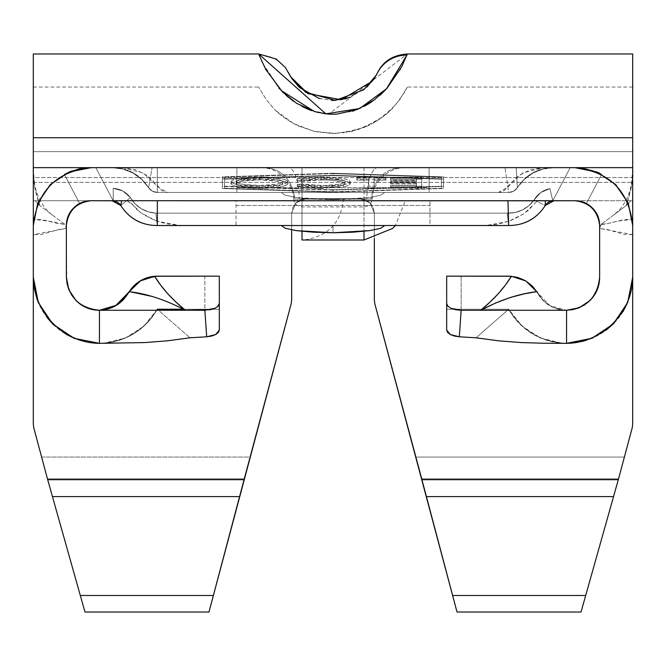 <?xml version="1.0" encoding="UTF-8"?>
<svg xmlns="http://www.w3.org/2000/svg" width="666" height="666" viewBox="0 0 666 666"><rect width="100%" height="100%" fill="white"/><g stroke="black" fill="none" stroke-linecap="round" stroke-linejoin="round"><path stroke-width="0.5" stroke-dasharray="3.33 2.5" d="M288.719 73.235L288.644 73.077A33.067 32.759 -26.6 0 0 259.074 55.062L264.186 66.483L278.696 87.895M632.7 424.109L632.209 427.847L624.383 457.059L415.884 457.059L374.833 303.838L374.342 300.091L374.342 213.12L370.096 202.889L359.873 198.651L306.127 198.651L300.591 199.75L306.127 198.651L359.873 198.651L306.127 198.651L359.873 198.651L365.409 199.75L359.873 198.651L370.096 202.889L365.409 199.75L370.096 202.889L373.235 207.584L370.096 202.889L374.342 213.12L373.235 207.584L374.342 213.12L374.342 300.091L374.833 303.838L415.884 457.059L624.383 457.059L618.231 479.97L422.019 479.97L421.803 479.129L422.019 479.97L618.231 479.97L632.209 427.847L632.7 424.109L632.7 177.547L33.3 177.547L33.3 200.716L33.3 182.376L632.7 182.376L632.7 200.716L632.7 88.195L632.7 150M41.617 457.059L250.116 457.059L291.167 303.838L291.658 300.091L291.658 213.12L291.658 229.862L291.658 213.12L292.765 207.584L291.658 213.12L295.904 202.889L292.765 207.584L295.904 202.889L300.591 199.75L295.904 202.889L306.127 198.651L295.904 202.889L291.658 213.12L291.658 300.091L291.167 303.838L250.116 457.059L41.617 457.059L47.536 479.129L33.791 427.847L41.617 457.059M47.769 479.97L47.536 479.129L47.769 479.97L243.981 479.97L47.769 479.97L56.202 509.923M244.197 479.129L250.116 457.059M579.112 167.807L598.942 172.96L615.609 184.815L627.289 201.656L632.55 221.495L626.831 200.691L614.094 183.333L596.012 171.695L574.825 167.649L429.953 167.649L553.97 167.649A43.407 43.407 0 0 0 517.39 187.679A10.331 10.331 0 0 1 508.682 192.449L157.318 192.449A10.331 10.331 0 0 1 148.61 187.679A43.407 43.407 0 0 0 112.03 167.649A43.407 43.407 0 0 1 148.61 187.679A10.331 10.331 0 0 0 157.318 192.449L508.682 192.449A10.331 10.331 0 0 0 517.39 187.679A43.407 43.407 0 0 1 553.97 167.649L574.825 167.649L570.163 167.649L552.788 200.791L565.034 200.716L552.788 200.791A10.331 10.331 0 0 0 545.263 205.486A43.407 43.407 0 0 1 508.682 225.524L157.318 225.524A43.407 43.407 0 0 1 120.737 205.486A43.407 43.407 0 0 0 157.318 225.524L508.682 225.524L157.318 225.524A43.407 43.407 0 0 1 120.737 205.486A10.331 10.331 0 0 0 113.212 200.791A10.331 10.331 0 0 1 120.737 205.486A43.407 43.407 0 0 0 157.318 225.524L508.682 225.524A43.407 43.407 0 0 0 545.263 205.486A10.331 10.331 0 0 1 552.788 200.791L549.958 188.644L540.725 192.541L528.821 205.752L522.335 210.006L514.993 212.521L507.259 213.137L155.886 213.137L148.243 211.813L141.167 208.633L135.09 203.804L130.411 197.619L122.86 191.025L113.212 188.32L113.212 200.791L95.837 167.649L112.03 167.649L122.794 169.006L132.884 172.985L141.667 179.345L148.61 187.679L152.347 191.184L157.318 192.449L508.682 192.449L513.653 191.184L517.39 187.679L524.333 179.345L533.116 172.985L543.206 169.006L553.97 167.649L570.163 167.649L552.788 200.791A10.331 10.331 0 0 0 545.263 205.486A43.407 43.407 0 0 1 508.682 225.524A43.407 43.407 0 0 0 545.263 205.486L534.057 200.016L528.821 205.752L522.335 210.006L514.993 212.521L507.259 213.137L155.886 213.137L148.243 211.813L141.167 208.633L135.09 203.804L130.411 197.619L122.86 191.025L113.212 188.32L113.178 200.716L95.837 167.649L122.361 167.649L135.606 169.738L147.594 175.749L157.176 185.131L161.413 190.276L164.369 191.85L167.649 192.449L498.351 192.449L501.648 191.85L504.595 190.276L508.857 185.09L518.423 175.732L530.369 169.747L543.639 167.649L570.163 167.649L552.822 200.716L549.958 188.644L540.725 192.541L528.821 205.752L522.335 210.006L514.993 212.521L507.259 213.137L155.886 213.137L148.243 211.813L141.167 208.633L135.09 203.804L130.411 197.619L122.86 191.025L113.212 188.32L113.212 200.791L95.837 167.649L91.175 167.649L112.03 167.649L90.093 167.657L70.463 171.695L52.572 182.775L39.644 199.317L33.616 219.48L39.411 199.758L51.831 183.45L69.073 172.269L89.144 167.69M285.264 228.288L281.327 225.524L384.673 225.524L281.327 225.524L384.673 225.524L380.736 228.288M281.327 192.449L384.673 192.449L380.736 195.221L369.538 197.569L333 199.683L296.462 197.569L285.264 195.221L281.327 192.449L384.673 192.449L281.327 192.449L285.264 195.221L296.462 197.569L313.228 199.134L333 199.683L352.772 199.134L369.538 197.569L380.736 195.221L384.673 192.449L281.327 192.449M553.987 200.716L112.03 200.716M33.3 56.202L33.3 200.716L33.3 167.657L288.228 167.649L91.175 167.657L112.03 167.649L122.794 169.006L132.884 172.985L141.667 179.345L148.61 187.679L152.347 191.184L157.318 192.449L157.351 167.649L157.318 192.449L508.682 192.449L157.318 192.449L152.347 191.184L148.61 187.679L152.106 167.649L148.61 187.679A10.331 10.331 0 0 0 157.318 192.449L152.347 191.184L148.61 187.679C139.977 174.425 127.789 167.749 112.03 167.649C127.789 167.749 139.977 174.425 148.61 187.679A43.407 43.407 0 0 0 112.03 167.649L95.837 167.649L122.361 167.649L143.215 172.985L158.941 187.679L167.649 192.449L236.888 192.449L236.888 167.649L429.112 167.649L122.361 167.649L236.888 167.657L236.888 187.679L429.112 187.679L429.112 192.449L167.649 192.449L498.351 192.449L429.112 192.449L498.351 192.449L507.059 187.679L522.785 172.985L543.639 167.649L429.112 167.657L429.095 187.679L429.112 167.649L236.888 167.649L236.888 187.679L429.112 187.679L429.112 192.449L236.888 192.449L236.888 167.657L236.047 167.649M508.682 192.449A10.331 10.331 0 0 0 517.39 187.679L513.653 191.175L508.682 192.449L504.986 167.649L508.682 192.449L513.653 191.184L508.682 192.449L513.653 191.184L517.39 187.679C525.965 174.459 538.153 167.782 553.97 167.649A43.407 43.407 0 0 0 517.39 187.679L516.192 167.649L517.39 187.679L513.653 191.175L517.39 187.679L524.333 179.345L533.116 172.985L543.206 169.006L553.97 167.649C538.153 167.782 525.965 174.459 517.39 187.679L524.333 179.345L533.116 172.985L543.206 169.006L553.97 167.649L570.163 167.649L553.97 167.649L570.163 167.649L552.797 200.774L549.958 188.644L540.725 192.541L528.821 205.752L522.335 210.006L514.993 212.521L507.259 213.137L155.886 213.137L148.243 211.813L141.167 208.633L135.09 203.804L130.411 197.619L122.86 191.025L113.212 188.32L113.212 200.791L95.837 167.649L112.03 167.649L122.794 169.006L132.884 172.985L141.667 179.345L148.61 187.679L152.347 191.184L157.318 192.449L508.682 192.449M333 173.593L224.492 177.189L224.492 186.164L333 189.76L441.508 186.164L441.508 177.189L333 173.593L333 175.633L441.508 179.221L441.508 188.203L333 191.791L224.492 188.203L224.492 179.221L333 175.633L441.508 179.221L441.508 177.189L333 173.593L224.492 177.189L224.492 179.221L333 175.633L333 173.593M320.962 176.956L341.367 178.222L347.993 179.753L350.224 181.627L348.551 183.341L344.93 184.49L333.125 186.039L314.185 186.289L299.459 184.948L297.227 184.515L301.54 183.974L310.198 185.098L325.299 185.423L337.579 184.465L343.082 183.217L344.822 182.076L344.347 180.794L334.041 178.463L317.948 177.905L301.54 179.37L297.227 178.829L307.792 177.406L320.962 176.956L320.962 178.988L297.227 180.869L297.227 178.829L320.962 176.956C338.42 177.106 348.168 178.663 350.224 181.627C350.266 182.842 347.968 183.908 343.331 184.823L320.887 186.397L297.227 184.515L301.54 183.974L320.762 185.473C335.131 185.373 343.19 184.116 344.921 181.685C343.24 179.279 335.298 178.013 321.095 177.88L301.54 179.37L297.227 178.829L297.227 180.869L301.54 181.41L301.54 179.37L301.54 181.41L321.095 179.912L321.095 177.88L321.095 179.912C335.298 180.045 343.24 181.319 344.921 183.716L344.921 181.685L344.921 183.716C343.19 186.147 335.131 187.412 320.762 187.512L320.762 185.473L320.762 187.512L301.54 186.014L301.54 183.974L301.54 186.014L297.227 186.547L297.227 184.515L297.227 186.547L320.887 188.428L320.887 186.397L320.887 188.428L343.331 186.863L343.331 184.823L343.331 186.863C347.968 185.947 350.266 184.882 350.224 183.658L350.224 181.627L350.224 183.658C348.168 180.694 338.42 179.137 320.962 178.988L320.962 176.956M421.769 186.164L390.634 186.164L390.634 185.248L416.475 185.248L416.475 181.793L390.634 181.793L390.634 180.869L416.475 180.869L416.475 178.105L390.634 178.105L390.634 177.189L421.769 177.189L421.769 188.203L421.769 177.189L421.769 186.164L390.634 186.164L390.634 185.248L416.475 185.248L416.475 181.793L390.634 181.793L390.634 180.869L416.475 180.869L416.475 178.105L390.634 178.105L390.634 177.189L421.769 177.189L421.769 179.221L390.634 179.221L390.634 177.189L390.634 180.145L390.634 178.105L390.634 180.145L416.475 180.145L416.475 182.909L416.475 180.869L416.475 182.909L390.634 182.909L390.634 180.869L390.634 183.824L390.634 181.793L390.634 183.824L416.475 183.824L416.475 187.279L416.475 185.248L416.475 187.279L390.634 187.279L390.634 185.248L390.634 188.203L390.634 186.164L390.634 188.203L421.769 188.203L421.769 186.164M374.076 178.105L374.076 186.164L368.773 186.164L368.773 178.105L356.851 178.105L356.851 177.189L385.997 177.189L385.997 178.105L374.076 178.105L374.076 180.145L385.997 180.145L385.997 178.105L374.076 178.105L374.076 186.164L368.773 186.164L368.773 178.105L356.851 178.105L356.851 177.189L385.997 177.189L385.997 180.145L385.997 177.189L385.997 179.221L356.851 179.221L356.851 177.189L356.851 180.145L356.851 178.105L356.851 180.145L368.773 180.145L368.773 178.105L368.773 188.203L368.773 186.164L368.773 188.203L374.076 188.203L374.076 178.105M287.953 181.718L285.756 183.558L279.329 185.081L259.374 186.397L239.452 185.056L233.108 183.525L230.977 181.668L233.133 179.803L239.602 178.263L248.967 177.264L265.251 177.039L283.608 179.146L287.429 180.769L287.953 183.749C286.197 180.819 276.823 179.229 259.815 178.988L259.815 176.956C276.823 177.198 286.197 178.779 287.953 181.718C285.997 184.64 276.465 186.197 259.374 186.397C242.282 186.18 232.817 184.607 230.977 181.668C232.867 178.704 242.482 177.139 259.815 176.956L259.815 178.988C242.482 179.171 232.867 180.744 230.977 183.708L230.977 181.668L230.977 183.708C232.817 186.638 242.282 188.22 259.374 188.428L259.374 186.397L259.374 188.428C276.465 188.237 285.997 186.671 287.953 183.749L287.953 181.718M632.7 225.524L632.7 277.198A66.142 66.142 0 0 1 508.699 309.232L461.147 309.232L461.147 276.157L508.699 276.157L446.678 276.157L446.678 309.232L508.699 309.232L446.678 309.232L446.678 330.036L446.678 276.157L461.147 276.157L461.147 309.232L446.678 309.232L508.699 309.232C521.928 330.869 541.217 342.241 566.558 343.34C541.217 342.241 521.928 330.869 508.699 309.232L476.023 337.795L508.699 309.232L522.177 326.232L540.426 337.953L561.496 343.14L566.067 343.34M33.3 218.698L33.3 277.198L33.3 225.524L33.3 277.198L33.3 225.524L33.3 277.198L33.3 234.623L41.567 234.457L58.1 229.662L66.367 228.405L66.808 282.592M79.845 593.822L68.523 553.637M60.09 523.709L84.515 610.406M224.459 553.637L213.811 593.822M209.032 611.871L232.392 523.701M236.047 509.923L242.241 486.521M433.608 523.701L429.953 509.923M452.189 593.822L441.541 553.637M425.507 493.106L456.968 611.871M597.477 553.637L586.155 593.822M609.798 509.923L605.91 523.709M33.3 424.109L33.791 427.847L33.3 424.109M429.112 190.484L429.112 167.649L574.825 167.649L266.258 167.657C282.675 169.755 292.207 180.228 294.847 199.067L293.739 199.067C293.348 190.776 289.993 183.4 283.674 176.923C276.823 170.712 269.172 167.624 260.714 167.649L288.228 167.649A33.067 11.031 90 0 1 299.242 199.067L301.998 199.059L301.998 206.918L301.998 199.067L364.002 199.059L364.002 206.918L364.002 199.067L301.998 199.067L301.998 206.918L301.998 199.059L294.847 199.067L299.242 199.067A33.067 11.031 -90 0 0 288.228 167.649L33.3 167.649L33.3 150M69.747 171.77L64.302 174.267L69.023 172.053L64.302 174.267L79.654 203.555L64.302 174.267L69.023 172.053L64.302 174.267L66.15 173.335L64.302 174.267L79.654 203.555L82.492 202.289L91.175 200.716L82.484 202.289L79.654 203.555L82.492 202.289L91.175 200.716L33.3 200.716L33.3 88.195L33.3 200.716L632.7 200.716L574.825 200.716L583.516 202.289L586.346 203.555L583.516 202.289L574.825 200.716L583.516 202.289L586.346 203.555L583.516 202.289L586.346 203.555L601.698 174.267L599.85 173.335L601.698 174.267L599.85 173.335L601.698 174.267L586.363 203.513M632.7 56.202L632.7 200.716L33.3 200.716L33.3 151.657L632.7 151.657L632.7 200.716L632.7 167.649L377.772 167.649L632.7 167.649C633.541 178.013 631.36 190.676 626.157 205.627L631.31 187.254L632.7 167.649C632.891 186.322 628.071 200.791 618.231 211.055L613.802 214.893L626.157 205.627L601.107 224.409L613.802 214.893M260.714 167.649L301.998 167.657L301.998 199.059L364.002 199.059L364.002 167.649L405.136 167.649L377.772 167.649A33.067 11.031 90 0 0 366.758 199.067L371.153 199.067L364.002 199.067L364.002 206.918L364.002 199.059L366.758 199.067A33.067 11.031 -90 0 1 377.772 167.649L399.742 167.649C383.325 169.755 373.793 180.228 371.153 199.067C373.793 180.228 383.325 169.755 399.742 167.657L576.698 167.682M33.3 182.376L33.3 87.038L33.3 151.657L632.7 151.657L632.7 87.038L632.7 182.376L33.3 182.376M632.7 87.038L407.342 87.038L399.8 99.592L392.482 108.283C386.655 114.71 378.438 120.571 367.815 125.857L351.223 131.51L333.275 133.541L315.318 131.635L298.684 126.09C287.978 120.846 279.67 115.002 273.768 108.55L266.358 99.792L258.658 87.038L266.175 99.55L273.46 108.233C279.287 114.669 287.521 120.546 298.168 125.849L314.743 131.502L332.675 133.541L350.649 131.643L367.332 126.082C378.063 120.821 386.372 114.968 392.274 108.508L399.667 99.758L407.342 87.038L404.87 91.742L395.637 104.828L382.684 116.95L363.977 127.522L342.882 132.95M276.232 110.972L293.689 123.601L314.011 131.335L335.989 133.491L357.958 129.687L377.048 120.837L391.183 109.599M632.7 53.971L632.7 177.547L33.3 177.547L33.3 53.971M400.266 69.389L406.918 55.095M406.668 55.719L407.351 53.971L328.729 114.111M383.125 92.308L384.14 91.284M387.137 88.087L399.966 69.922M369.106 103.496L369.88 102.997M372.319 101.357L379.961 95.288M336.238 114.169L352.505 111.23M354.27 110.648L364.102 106.385M329.595 114.161L334.99 114.219M308.216 109.324L309.107 109.682M311.738 110.648L329.504 114.161M293.706 101.374L302.131 106.51M279.637 88.936L286.13 95.371M33.3 277.198A66.142 66.142 0 0 0 157.301 309.232L219.322 309.232L219.322 330.036L219.322 276.157L157.301 276.157L204.853 276.157L204.853 309.232L157.301 309.232L143.823 326.232L125.574 337.953L104.504 343.14L99.933 343.34M89.302 342.557L75.3 338.778M65.909 334.207L53.713 324.983M47.02 317.524L38.595 303.13M68.798 289.643L71.237 294.464M75.658 300.175L78.113 302.472M96.562 310.14L101.973 310.165L112.504 307.575L121.637 301.715L128.371 293.215C121.82 304.137 112.171 309.823 99.442 310.264C112.188 309.815 121.836 304.137 128.38 293.215L128.371 293.215A33.067 33.067 0 0 1 157.301 276.157L141.633 280.228L129.645 291.117L141.633 280.228L157.301 276.157A33.067 33.067 0 0 0 128.371 293.215A33.067 33.067 0 0 1 66.367 277.198L66.367 225.524L66.367 228.405L65.917 225.916L64.893 224.409L56.926 223.26L41.925 219.597L33.3 219.339L49.5 221.27L64.893 224.409L39.843 205.627L64.893 224.409L66.367 228.405L33.3 234.623L33.3 219.688M537.204 292.432C543.747 303.713 553.529 309.665 566.558 310.264L549.833 305.577L536.721 291.675L544.363 301.715L553.496 307.575L564.027 310.165L571.628 309.873M578.629 307.983L583.324 305.702M584.748 304.812L592.707 297.444M599.533 279.787L599.633 228.405L607.9 229.662L624.358 234.449L632.7 234.623L632.7 219.339L624.084 219.597L609.099 223.252L601.107 224.409L600.083 225.907L599.633 228.405L599.633 277.198A33.067 33.067 0 0 1 537.628 293.215A33.067 33.067 0 0 0 508.699 276.157A33.067 33.067 0 0 1 537.628 293.215A33.067 33.067 0 0 0 508.699 276.157A33.067 33.067 0 0 1 537.628 293.215A33.067 33.067 0 0 0 508.699 276.157M631.818 287.995L627.838 302.089M622.968 311.738L614.135 323.152M606.227 330.12L593.24 337.72M219.322 309.232L183.333 309.232L219.322 309.232L204.853 309.232L204.853 276.157L219.322 276.157L219.322 309.232M157.301 309.232C144.197 331.085 124.908 342.449 99.442 343.331C124.75 342.174 144.031 330.802 157.301 309.232C144.156 331.144 124.867 342.507 99.442 343.34C124.75 342.174 144.031 330.802 157.301 309.232L189.976 337.795L157.301 309.232M80.869 168.573L80.403 168.656M84.49 168.032L86.622 167.824M70.088 171.628L71.67 171.037M294.847 199.067L301.998 199.059L294.847 199.067C292.207 180.228 282.675 169.755 266.258 167.657L91.175 167.649L80.353 168.665L71.637 171.045L80.311 168.673L90.509 167.657M581.801 168.073L585.647 168.665L582.309 168.132L594.363 171.045L582.309 168.132L594.363 171.045L599.841 173.335L594.372 171.054L585.664 168.673L594.363 171.045L597.935 172.469L585.664 168.673L581.793 168.073L585.647 168.665L597.935 172.469M596.977 172.053L585.664 168.673L570.163 167.649L552.797 200.774L549.958 188.644L540.725 192.541L534.057 200.016A22.769 22.769 0 0 1 549.958 188.644L552.788 200.791L549.958 188.644A22.769 22.769 0 0 0 534.057 200.016L545.263 205.486A10.331 10.331 0 0 1 552.788 200.791L570.163 167.649L575.291 167.657M599.633 225.524L599.633 228.405L599.633 225.524M576.473 200.774L630.943 200.716L626.157 205.627L630.943 200.716L632.7 200.716M485.88 225.524L180.12 225.524L485.88 225.524L429.953 225.524L429.953 200.716L539.027 200.716L536.913 201.415L532.55 205.486C528.929 211.072 520.82 216.4 508.225 221.487L485.88 225.524L180.12 225.524L156.81 221.17C143.973 215.543 136.189 210.314 133.45 205.486L126.965 200.716L236.047 200.716L236.047 225.524L180.12 225.524L166.034 223.726L156.81 221.17L155.886 213.137L507.259 213.137A31.052 31.052 0 0 0 534.057 200.016A31.052 31.052 0 0 1 507.259 213.137L508.682 225.524A43.407 43.407 0 0 0 545.263 205.486L534.057 200.016A22.769 22.769 0 0 1 549.958 188.644L552.772 200.716L539.027 200.716L536.913 201.415L534.057 200.016L536.913 201.415L523.976 213.719L508.225 221.487L507.259 213.137L155.886 213.137L157.318 225.524L155.886 213.137L157.318 225.524L508.682 225.524L507.259 213.137A31.052 31.052 0 0 0 534.057 200.016L545.263 205.486A43.407 43.407 0 0 1 508.682 225.524L507.259 213.137L508.225 221.487L496.836 224.375L485.88 225.524M52.198 214.893C39.352 204.77 33.059 189.027 33.3 167.657L33.3 200.716L35.057 200.716L39.843 205.627C34.64 190.676 32.459 178.022 33.3 167.657L34.682 187.229L39.843 205.627L35.057 200.716L89.768 200.757M333 190.126L222.419 186.463L222.419 176.89L333 173.227L443.581 176.89L443.581 186.463L333 190.126L333 192.158L222.419 188.495L222.419 178.921L333 175.266L443.581 178.921L443.581 188.495L443.581 176.89L443.581 178.921L443.581 176.89L333 173.227L333 175.266L333 173.227L222.419 176.89L222.419 188.495L222.419 186.463L333 190.126L443.581 186.463L443.581 188.495L333 192.158L333 190.126M566.558 343.331C541.25 342.174 521.969 330.802 508.699 309.232C521.969 330.802 541.25 342.174 566.558 343.331L566.558 343.331M429.112 187.804L429.112 168.806M236.047 205.486L429.953 205.486L430.119 201.989L429.953 200.716L236.047 200.716L236.047 205.486L429.953 205.486L429.953 225.524L236.047 225.524M236.463 167.649L429.537 167.649L236.463 167.649M429.953 167.649L236.888 167.657M129.287 291.675L128.371 293.223A33.067 33.067 0 0 1 157.301 276.157A33.067 33.067 0 0 0 128.371 293.215M575.391 167.657L577.014 167.69M91.175 200.716L85.165 201.457L81.369 202.739L85.165 201.457L91.175 200.716L100.966 200.716M601.14 224.409C602.58 224.991 616.125 221.612 616.516 221.262L632.7 219.339L632.7 234.623L599.633 228.405L601.115 224.409M288.445 72.677L288.644 73.077A33.067 32.759 153.4 0 0 259.074 55.062M333.808 100.466L319.48 98.601M366.949 87.038L350.174 97.403M346.462 98.61L366.317 87.621L374.916 77.406M298.793 86.788L317.99 98.152L332.492 100.474M345.987 98.743L346.403 98.626M317.174 112.271L314.377 111.497M281.019 90.418L262.57 63.203M262.446 62.945L260.339 58.217M260.339 58.208L259.357 55.786M377.164 73.46L377.58 72.627M301.998 239.993L301.998 200.682L377.772 200.716L364.002 200.716L364.002 231.31L364.002 200.716L301.998 200.716L301.998 231.31L301.998 198.651L301.998 239.943L302.689 239.943L301.998 239.943M364.002 200.682L364.002 239.993L364.002 200.682M377.772 200.716L405.286 200.716L395.421 225.524M301.998 198.651L343.331 198.651L301.998 198.651M293.739 199.067C294.372 203.829 297.119 206.443 301.998 206.918L364.002 206.918C368.881 206.443 371.628 203.829 372.261 199.067L371.153 199.067M364.002 167.632L364.002 199.067L301.998 199.067L301.998 167.632M301.998 167.657L301.998 199.067L301.998 167.657L364.002 167.657M581.027 612.029L618.231 479.97M415.884 457.059L417.116 461.646M447.777 306.06L446.678 303.455M217.541 306.726L215.201 308.208M443.581 178.921L333 175.266L222.419 178.921L222.419 188.495L333 192.158L443.581 188.495L443.581 178.921M224.492 177.189L224.492 188.203L224.492 177.189M224.492 186.164L333 189.76L333 191.791L224.492 188.203L224.492 186.164M333 189.76L441.508 186.164L441.508 188.203L333 191.791L333 189.76M441.508 186.164L441.508 177.189L441.508 186.164M421.769 179.221L421.769 188.203L390.634 188.203L390.634 187.279L416.475 187.279L416.475 183.824L390.634 183.824L390.634 182.909L416.475 182.909L416.475 180.145L390.634 180.145L390.634 179.221L421.769 179.221M385.997 180.145L385.997 179.221L356.851 179.221L356.851 180.145L368.773 180.145L368.773 188.203L374.076 188.203L374.076 180.145L385.997 180.145M297.227 180.869L314.235 179.096L331.868 179.287L341.367 180.261L347.993 181.785L350.224 183.658L348.551 185.373L346.345 186.164L338.644 187.571L314.185 188.32L297.227 186.547L301.54 186.014L310.198 187.138L320.762 187.512L337.579 186.497L344.489 184.507L344.78 183.275L342.532 181.993L334.041 180.503L325.591 179.978L310.331 180.278L301.54 181.41L297.227 180.869M259.815 178.988L279.653 180.353L285.806 181.901L287.82 183.275L287.421 184.698L279.329 187.121L264.818 188.353L248.651 188.103L239.452 187.096L233.108 185.556L230.977 183.708L233.133 181.835L239.602 180.295L259.815 178.988M236.28 183.708L238.586 185.414L243.223 186.455L259.582 187.512L275.666 186.455L280.894 185.231L282.65 183.749L280.91 182.243L275.766 181.002L259.582 179.912L243.298 180.969L238.062 182.201L236.28 183.708C237.895 181.343 245.662 180.078 259.582 179.912L259.582 177.88C245.662 178.038 237.895 179.304 236.28 181.668L236.28 183.708L236.28 181.668C237.812 184.057 245.579 185.323 259.582 185.473L259.582 187.512C245.579 187.362 237.812 186.089 236.28 183.708M259.582 185.473C273.36 185.315 281.052 184.066 282.65 181.71L282.65 183.749C281.052 186.097 273.36 187.354 259.582 187.512L259.582 185.473L275.666 184.415L280.894 183.2L282.65 181.71C281.127 179.345 273.443 178.063 259.582 177.88L259.582 179.912C273.443 180.095 281.127 181.377 282.65 183.749L282.226 180.944L275.766 178.963L263.994 177.947L250.891 178.155L238.062 180.17L236.38 181.285L236.838 182.551L243.223 184.424L259.582 185.473M114.252 200.716L126.598 200.716L130.411 197.619A22.769 22.769 0 0 0 113.212 188.32L113.212 200.774L95.837 167.649L113.212 200.791A10.331 10.331 0 0 1 120.737 205.486L130.411 197.619A31.052 31.052 0 0 0 155.886 213.137A31.052 31.052 0 0 1 130.411 197.619A22.769 22.769 0 0 0 113.212 188.32L113.212 200.791L113.212 188.32A22.769 22.769 0 0 1 130.411 197.619L120.737 205.486A43.407 43.407 0 0 0 157.318 225.524L155.886 213.137L507.259 213.137L508.682 225.524L157.318 225.524L155.886 213.137L156.81 221.17L140.568 212.612L130.694 202.572L126.598 200.716L130.411 197.619A31.052 31.052 0 0 0 155.886 213.137L157.318 225.524A43.407 43.407 0 0 1 120.737 205.486A10.331 10.331 0 0 0 113.212 200.791L113.212 188.32L113.212 200.774L95.837 167.649L91.175 167.649L95.837 167.649L113.178 200.716L112.113 200.716M80.336 168.673L95.837 167.649L80.336 168.673M79.62 203.488L64.302 174.267L71.637 171.045L78.097 169.147M66.15 173.335L69.739 171.77L66.15 173.335M574.725 200.716L565.034 200.716L574.825 200.716L580.835 201.457L584.631 202.739M103.263 200.724L101.124 200.716M79.654 203.555L86.097 201.24M553.887 200.716L552.822 200.716L570.163 167.649L552.788 200.791L549.958 188.644A22.769 22.769 0 0 0 534.057 200.016A31.052 31.052 0 0 1 507.259 213.137L155.886 213.137A31.052 31.052 0 0 1 130.411 197.619L120.737 205.486L130.411 197.619A22.769 22.769 0 0 0 113.212 188.32L113.212 200.716M564.876 200.716L562.737 200.724M601.698 174.267L586.346 203.555L601.698 174.267M574.825 200.716L580.835 201.457M552.788 200.791L549.958 188.644L552.788 200.791M113.212 200.791L113.212 188.32L113.212 200.791M281.327 225.524L333 225.524L333 232.759L333 225.524L384.673 225.524M33.3 87.038L258.658 87.038M377.372 73.052L376.939 73.901M343.331 198.651C341.375 222.586 328.28 236.347 304.062 239.943M372.261 199.067C372.652 190.776 376.007 183.4 382.326 176.923C389.177 170.712 396.828 167.624 405.286 167.649"/><path stroke-width="1" d="M290.709 76.798L285.439 67.632L276.174 58.991L258.658 53.971L325.832 113.853L359.657 108.525L386.505 88.778L406.918 55.095A33.067 32.751 -153.4 0 0 377.347 73.094L376.165 75.308L363.819 89.743L335.464 100.416L305.569 92.199L290.759 76.873L288.395 72.577L291.825 78.538L298.793 86.788M632.7 200.716L632.7 424.109L632.7 277.198L632.7 424.109L632.209 427.847L618.464 479.129L421.803 479.129L415.884 457.059M250.116 457.059L244.197 479.129L47.536 479.129L33.791 427.847L33.3 424.109L33.3 277.198L33.3 424.109L33.3 277.198L33.3 424.109L33.791 427.847L47.536 479.129L244.197 479.129L213.37 595.496L80.311 595.496L52.456 496.611L239.569 496.611L52.456 496.611L47.536 479.129L80.311 595.496L213.37 595.496L208.982 612.029L84.973 612.029L79.845 593.822M632.7 424.109L632.209 427.847L618.464 479.129L585.689 595.496L452.63 595.496L426.431 496.611L613.544 496.611L581.027 612.029L457.018 612.029L452.63 595.496L585.689 595.496L581.027 612.029L457.018 612.029L374.833 303.838L374.342 300.091L374.342 238.678L374.342 300.091L374.833 303.838L421.803 479.129L618.464 479.129L613.544 496.611L426.431 496.611L417.116 461.646M564.493 200.716L574.825 200.716C581.659 200.749 587.512 203.172 592.365 207.983C597.177 212.754 599.6 218.598 599.633 225.524C597.852 210.764 589.577 202.497 574.825 200.716L552.788 200.791A10.331 10.331 0 0 0 545.263 205.486L553.97 200.716L574.825 200.716C589.901 202.098 598.168 210.364 599.633 225.524L599.633 277.198L599.633 225.524C597.852 210.764 589.577 202.497 574.825 200.716L545.354 200.716L545.263 205.486L545.354 200.716L507.958 200.716L508.682 225.524C524.5 225.391 536.696 218.714 545.263 205.486C536.696 218.714 524.5 225.391 508.682 225.524L157.318 225.524C141.558 225.424 129.371 218.748 120.737 205.486L121.67 200.716L112.03 200.716L113.212 200.791L112.03 200.716L120.737 205.486A10.331 10.331 0 0 0 113.212 200.791L91.175 200.716C76.424 202.497 68.148 210.764 66.367 225.524C67.749 210.448 76.016 202.181 91.175 200.716L552.788 200.791A10.331 10.331 0 0 0 545.263 205.486L553.946 200.716M38.595 303.13L36.855 298.593L33.3 277.198L33.3 225.524C37.329 190.609 56.618 171.312 91.175 167.649L112.03 167.649L91.175 167.649L80.353 168.665L69.747 171.77M553.97 167.649L574.825 167.649C609.74 171.678 629.037 190.967 632.7 225.524L632.55 221.495L632.7 225.524L628.296 203.371L615.75 184.599L596.977 172.053L599.841 173.335L596.977 172.053L574.825 167.649L582.309 168.132L574.833 167.649L112.03 167.649L553.97 167.649M244.197 479.129L291.167 303.838L291.658 300.091L291.658 229.862L291.658 300.091L291.167 303.838L208.982 612.029L84.973 612.029L84.515 610.406M56.202 509.923L47.769 479.97M68.523 553.637L60.09 523.709M213.811 593.822L209.032 611.871M232.392 523.701L224.459 553.637M242.241 486.521L236.047 509.923M429.953 509.923L425.507 493.106M441.541 553.637L433.608 523.701M456.968 611.871L452.189 593.822M586.155 593.822L581.027 612.029M605.91 523.709L597.477 553.637M618.231 479.97L609.798 509.923M33.3 167.657L90.093 167.657L33.3 167.649L33.3 225.524L33.3 56.202M33.3 150L33.3 137.729L632.7 137.729L632.7 56.202M632.7 167.649L574.825 167.657L581.801 168.073L574.825 167.649L632.7 167.649L632.7 225.524L632.7 53.971L407.351 53.971L401.773 66.567L387.221 87.987L374.375 99.867L357.176 109.565L336.447 114.161L331.027 114.219L325.666 113.828L315.176 111.73L296.686 103.363L282.467 91.9L265.826 69.555L259.074 55.062M632.7 150L632.7 137.729L33.3 137.729L33.3 53.971L258.649 53.971M406.518 56.111L407.342 53.971C393.872 54.928 384.265 60.556 378.504 70.846L377.605 72.577M384.14 91.284L386.796 88.461M399.966 69.922L400.266 69.389M369.88 102.997L372.319 101.357M379.961 95.288L383.125 92.308M352.505 111.23L354.27 110.648M364.102 106.385L369.106 103.496M334.99 114.219L336.238 114.169M329.504 114.161L330.261 114.194M309.107 109.682L311.738 110.648M286.13 95.371L293.706 101.374M302.131 106.51L308.216 109.324M278.696 87.895L279.637 88.936M99.933 343.34L89.302 342.557M75.3 338.778L65.909 334.207M53.713 324.983L47.02 317.524M66.808 282.592L68.798 289.643M71.237 294.464L75.658 300.175M78.113 302.472L81.252 304.812L91.167 309.215L96.562 310.14M127.98 293.015L115.892 305.386L99.442 310.264L99.442 343.331L144.797 342.574L167.424 340.825L189.976 337.795L206.676 336.788L189.976 337.795L167.424 340.825L144.797 342.574L99.442 343.34C63.57 343.173 33.458 312.246 33.3 277.198L38.337 302.506L52.672 323.959L74.126 338.303L99.442 343.331L99.442 310.264L185.315 310.264C172.128 299.517 161.888 288.187 154.604 276.273L157.309 276.157A33.067 33.067 0 0 0 128.371 293.215L133.608 286.164L140.509 280.744L148.601 277.322L157.301 276.157L219.322 276.157L219.322 330.036L219.322 303.455L218.215 306.06L215.085 308.266L210.398 309.748L185.315 310.264L176.007 302.106L167.699 293.714L160.631 285.081L154.604 276.273L219.322 276.157L219.322 303.455L217.541 306.726M446.678 303.455L446.678 276.157L511.396 276.273C504.112 288.187 493.872 299.517 480.685 310.264L566.558 310.264L566.558 343.331L591.874 338.303L613.328 323.959L627.663 302.506L632.7 277.198C632.542 313.07 601.614 343.181 566.558 343.331L566.558 310.264L579.212 307.75L589.943 300.574C596.361 294.106 599.591 286.305 599.633 277.198C597.535 297.294 586.513 308.316 566.558 310.264L461.147 310.264L455.594 309.74L450.907 308.266L447.777 306.06L446.678 303.455L446.678 330.036L446.678 276.157L508.699 276.157L517.399 277.322L525.491 280.744L532.392 286.164L536.721 291.675L525.874 280.969L511.396 276.273L505.369 285.081L498.301 293.714L489.993 302.106L480.685 310.264L495.429 303.105L510.347 297.452L524.517 293.781L536.721 291.675L537.57 292.232M571.628 309.873L578.629 307.983M583.324 305.702L584.748 304.812M592.707 297.444L597.852 287.895L599.533 279.787M632.7 225.524L632.7 277.198L631.818 287.995M627.838 302.089L622.968 311.738M614.135 323.152L606.227 330.12M593.24 337.72L583.1 341.233L566.067 343.34M183.333 309.232L157.301 309.232L183.333 309.232M80.403 168.656L84.49 168.032M86.622 167.824L91.125 167.649M70.088 171.628L71.628 171.054M91.175 167.649L80.353 168.665L91.175 167.649L69.023 172.053L50.25 184.599L37.704 203.371L33.3 225.524L33.3 277.198M33.616 219.48L33.317 224.342L33.616 219.48M599.425 173.135L596.977 172.053M599.841 173.335L597.935 172.469M566.558 343.34L543.864 343.24L566.558 343.34M586.363 203.513L583.508 202.289L576.473 200.774M89.768 200.757L82.484 202.289L79.654 203.555L86.097 201.24L89.885 200.749L86.097 201.24M66.367 225.524L66.367 277.198L66.367 225.524C66.4 218.681 68.823 212.837 73.635 207.983C78.405 203.172 84.249 200.749 91.175 200.716C76.424 202.497 68.148 210.764 66.367 225.524M128.43 292.241C121.878 303.446 112.221 309.449 99.442 310.264C79.346 308.167 68.315 297.144 66.367 277.198L68.889 289.852L76.057 300.574C82.534 306.993 90.326 310.223 99.442 310.264L204.853 310.264L206.676 336.788L211.638 336.047L215.717 334.532L218.39 332.442L219.322 330.036L215.717 334.532L206.676 336.788L204.853 310.264L215.201 308.208M508.682 225.524L157.318 225.524L157.351 200.716L507.958 200.716L508.682 225.524M112.03 200.716L120.737 205.486C129.371 218.748 141.558 225.424 157.318 225.524L157.351 200.716L121.67 200.716L120.737 205.486A10.331 10.331 0 0 0 113.212 200.791L100.966 200.716M152.822 296.586L131.052 291.949M476.023 337.795L498.568 340.825L521.187 342.574L543.864 343.24L521.187 342.574L498.568 340.825L476.023 337.795L459.324 336.788L476.023 337.795M446.678 330.036L447.61 332.442L450.291 334.532L454.37 336.047L459.324 336.788L461.147 310.264L459.324 336.788L450.291 334.532L446.678 330.036M508.699 276.157L511.396 276.273L525.874 280.969L536.721 291.675C518.822 293.781 500.141 299.983 480.685 310.264L461.147 310.264L450.907 308.266L447.777 306.06M429.112 167.657L429.953 167.649M129.287 291.675L140.135 280.969L154.604 276.273L140.135 280.969L129.287 291.675C147.186 293.781 165.859 299.983 185.315 310.264M577.014 167.69L579.112 167.807M364.002 167.649L301.998 167.649M319.48 98.601L299.733 87.662L291.517 78.072L288.719 73.235M350.174 97.403L333.808 100.466M377.589 72.611L374.742 77.672L366.949 87.038M374.916 77.406L376.207 75.241M376.315 75.042L377.239 73.31M332.134 100.466L346.403 98.626M328.729 114.111L317.174 112.271M314.377 111.497L281.019 90.418M289.111 73.984L290.692 76.765M290.751 76.865L307.825 93.615L341.342 99.767M341.375 99.767L372.227 81.235M372.244 81.21L376.157 75.333M376.307 75.058L377.164 73.46M377.489 72.81L377.347 73.094A33.067 32.751 26.6 0 1 406.918 55.095M395.421 225.524L392.707 228.396L364.002 239.993L364.002 231.31L364.002 239.993L301.998 239.993L301.998 231.31L301.998 239.943L302.689 239.943M364.002 167.632L301.998 167.632M78.097 169.147L80.311 168.673M580.835 201.457L584.631 202.739M101.507 200.716L91.175 200.716M112.113 200.716L103.263 200.724M562.737 200.724L553.887 200.716M576.698 167.682L581.801 168.073M384.673 225.524L380.736 228.288L369.538 230.636L352.772 232.201L333 232.759L313.228 232.201L296.462 230.636L285.264 228.288L281.327 225.524M380.819 228.263L369.538 230.636L333 232.759L296.462 230.636L285.181 228.263M376.881 74.001L376.165 75.308M377.372 73.052L376.939 73.901"/></g></svg>
